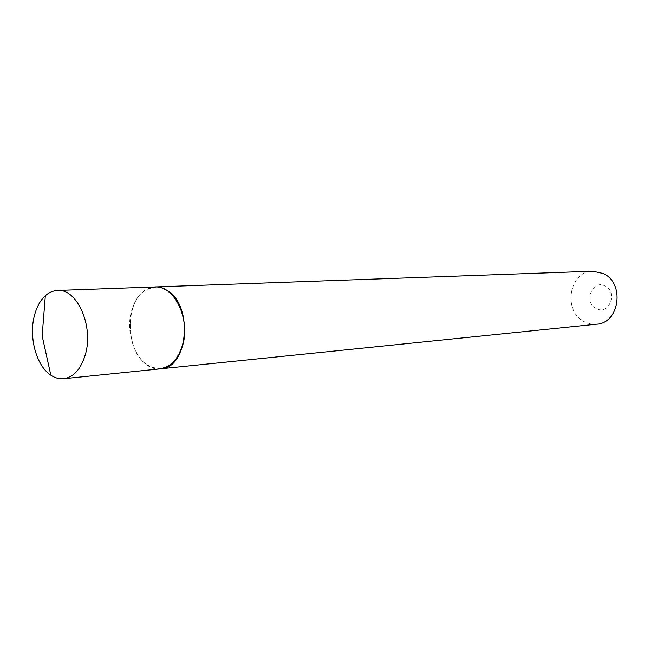 <?xml version="1.0" encoding="UTF-8"?>
<svg xmlns="http://www.w3.org/2000/svg" width="650" height="650" viewBox="0 0 650 650"><rect width="100%" height="100%" fill="white"/><g stroke="black" fill="none" stroke-linecap="round" stroke-linejoin="round"><path stroke-width="0.49" stroke-dasharray="3.25 2.44" d="M160.623 368.802C140.408 371.832 123.532 336.83 131.739 310.391C136.207 295.888 143.951 288.08 154.968 286.951M596.221 308.49C583.253 302.291 592.459 278.891 605.166 286.024C618.402 292.199 608.847 315.9 596.221 308.49M596.578 324.196L590.281 323.879L584.277 321.685C562.429 311.269 569.148 270.912 592.922 271.204M160.753 368.786L151.621 367.372L146.461 364.447C125.084 350.228 124.857 300.56 146.25 289.599L155.098 286.942M146.282 364.162C125.084 350.066 124.857 300.796 146.071 289.933C153.002 286.089 160.046 286.455 167.204 291.046C180.009 299.504 187.403 322.871 183.178 342.209C177.125 362.976 166.538 371.264 151.401 367.063L146.282 364.162"/><path stroke-width="0.97" d="M85.394 354.445C81.006 369.086 73.743 377.179 63.619 378.723C59.231 379.129 54.966 377.951 50.83 375.18C36.392 365.901 28.6 337.196 34.409 315.632C36.644 307.019 40.284 300.389 45.337 295.717C49.059 292.402 53.121 290.648 57.525 290.452C76.993 288.332 93.876 326.146 85.394 354.445M57.525 290.452L154.968 286.951C174.419 284.952 191.019 319.889 182.447 346.141C178.011 359.743 170.731 367.291 160.623 368.802L63.619 378.723M155.098 286.942L592.922 271.204L603.371 273.553C625.137 283.181 619.613 323.269 596.578 324.196L160.753 368.786M155.236 286.934C159.461 286.804 163.572 288.064 167.562 290.721C193.562 305.971 187.947 368.347 160.883 368.769M45.337 295.717L42.153 335.855L50.83 375.18"/></g></svg>
